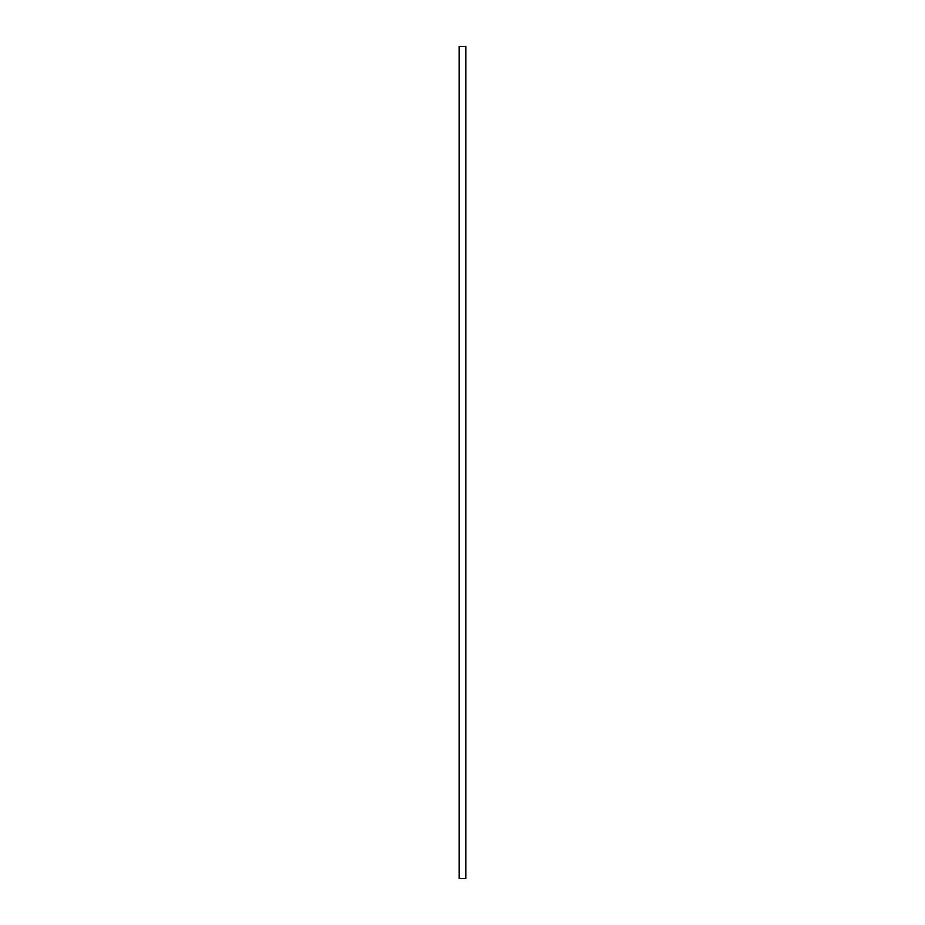 <?xml version="1.0" encoding="UTF-8"?>
<svg xmlns="http://www.w3.org/2000/svg" width="925" height="925" viewBox="0 0 925 925"><rect width="100%" height="100%" fill="white"/><g stroke="black" fill="none" stroke-linecap="round" stroke-linejoin="round"><path stroke-width="1.39" d="M465.726 878.75L465.726 46.25L459.274 46.25L459.274 878.75L465.726 878.75"/></g></svg>
